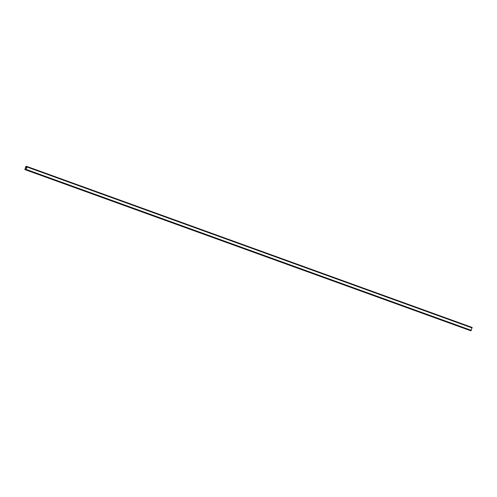 <?xml version="1.0" encoding="UTF-8"?>
<svg xmlns="http://www.w3.org/2000/svg" width="497" height="497" viewBox="0 0 497 497"><rect width="100%" height="100%" fill="white"/><g stroke="black" fill="none" stroke-linecap="round" stroke-linejoin="round"><path stroke-width="0.75" d="M470.876 330.747L25.707 169.8L470.876 330.747L472.107 327.43L26.937 166.483L26.142 169.409L25.782 169.819L25.527 169.129L24.862 169.57L25.887 166.383L26.285 166.924L26.937 166.483L472.107 327.43M24.862 169.57L470.212 330.567L25.105 169.583M25.999 167.626L26.099 167.974M26.229 167.644L25.881 167.918M472.138 327.827L26.962 166.88M472.144 327.871L26.975 166.924M472.15 327.945L26.981 166.998M471.311 330.356L26.142 169.409M471.262 330.418L26.092 169.471M471.231 330.449L26.055 169.502M26.813 166.507L26.198 166.284L26.813 166.507M26.788 166.545L26.229 166.346M472.125 327.461L26.95 166.514M472.125 327.492L26.956 166.545M472.119 327.535L26.95 166.588M471.032 330.679L25.856 169.732M471.007 330.722L25.838 169.775M470.982 330.747L25.813 169.8M470.951 330.766L25.782 169.819M470.212 330.567L25.043 169.62"/></g></svg>
